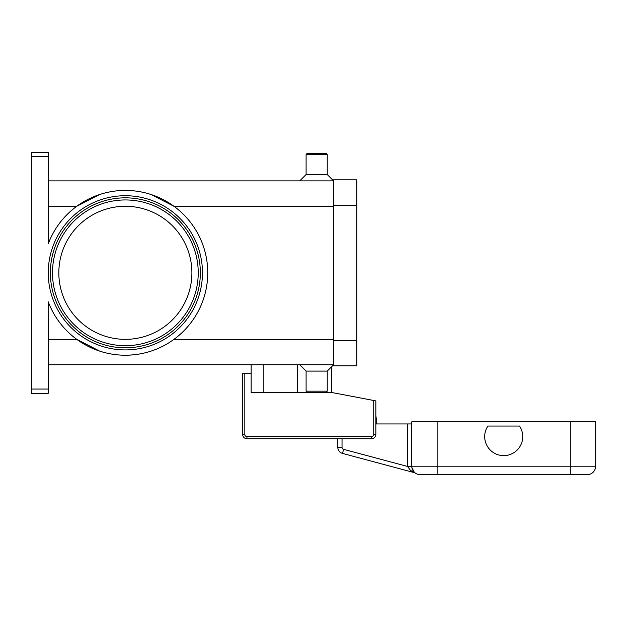 <?xml version="1.0" encoding="UTF-8"?>
<svg xmlns="http://www.w3.org/2000/svg" width="627" height="627" viewBox="0 0 627 627"><rect width="100%" height="100%" fill="white"/><g stroke="black" fill="none" stroke-linecap="round" stroke-linejoin="round"><path stroke-width="0.94" d="M50.372 272.816A74.989 74.989 0 0 1 125.361 197.826A74.989 74.989 0 0 1 200.342 272.816A74.989 74.989 0 0 1 125.361 347.805A74.989 74.989 0 0 1 50.372 272.816A74.989 74.989 0 0 1 125.361 197.826A74.989 74.989 0 0 1 200.342 272.816M31.35 389.053L31.35 156.578L48.255 156.578L48.255 243.785A82.38 82.38 0 0 1 207.741 272.816A82.38 82.38 0 0 1 48.255 301.846L48.255 389.053L31.35 389.053L31.35 393.286L48.255 393.286L48.255 389.053M99.434 351.018L76.831 339.387L48.255 339.387M151.279 194.613L173.883 206.244L333.58 206.244M48.255 156.578L48.255 152.345L31.35 152.345L31.35 156.578M327.239 154.461L306.101 154.461L307.159 153.403L326.181 153.403L327.239 154.461L327.239 174.541L333.58 180.882L48.255 180.882M306.101 154.461L306.101 174.541L299.761 180.882M138.34 354.169A82.38 82.38 0 0 1 125.361 355.195M327.239 371.09L327.239 391.17L306.101 391.17L306.101 371.09L327.239 371.09L333.58 364.749L48.255 364.749M306.101 371.09L299.761 364.749M327.239 391.17L326.181 392.228L307.159 392.228L306.101 391.17M48.255 206.244L76.831 206.244L99.434 194.613M191.893 272.816A66.533 66.533 0 0 0 125.361 206.283A66.533 66.533 0 0 0 58.828 272.816A66.533 66.533 0 0 0 125.361 339.348A66.533 66.533 0 0 0 191.893 272.816M327.239 174.541L306.101 174.541M333.58 205.186L333.58 365.807L356.826 365.807L356.826 179.824L333.58 179.824L333.58 205.186L356.826 205.186M331.464 366.866L331.464 392.439L373.731 400.488L373.731 434.495A2.116 2.116 0 0 1 371.623 436.611L246.928 436.611A2.116 2.116 0 0 1 244.812 434.495L244.812 373.206L251.153 373.206L251.153 364.749M331.464 392.439L251.153 392.439L251.153 373.206M244.812 373.206L242.696 373.206L242.696 434.495A4.224 4.224 0 0 0 246.928 438.728L371.623 438.728A4.224 4.224 0 0 0 375.847 434.495L375.847 400.896L373.731 400.488M263.834 392.439L263.834 364.749M411.774 423.93L407.55 423.93L407.55 466.198A12.681 12.681 0 0 0 407.55 466.464L343.596 449.332A2.116 2.116 0 0 1 342.028 447.286L337.804 447.286L337.804 438.728L246.928 438.728L246.928 436.611M415.387 473.126L415.505 473.213A4.224 4.224 0 0 0 414.243 472.633L410.442 470.336L407.55 466.464L411.782 466.378M407.55 466.198L411.774 466.198A8.457 8.457 0 0 0 420.231 474.655L587.193 474.655A8.457 8.457 0 0 0 595.65 466.198L595.65 421.814L411.774 421.814L411.774 466.198A8.457 8.457 0 0 0 414.251 472.178L411.876 467.476M342.507 453.415L414.243 472.633L342.507 453.415A6.341 6.341 0 0 1 337.804 447.286A6.341 6.341 0 0 0 342.507 453.415L343.596 449.332M375.847 423.93L407.55 423.93M587.193 474.655A8.457 8.457 0 0 0 593.173 472.178A8.457 8.457 0 0 1 587.193 474.655M519.532 426.046A19.022 19.022 0 0 1 493.143 452.428A19.022 19.022 0 0 1 487.9 426.046L519.532 426.046M375.847 415.34L376.905 423.93L375.847 415.34M198.234 272.816A72.873 72.873 0 0 0 125.361 199.942A72.873 72.873 0 0 0 52.488 272.816A72.873 72.873 0 0 0 125.361 345.689A72.873 72.873 0 0 0 198.234 272.816M48.255 272.816A77.097 77.097 0 0 0 125.361 349.913A77.097 77.097 0 0 0 202.458 272.816A77.097 77.097 0 0 0 125.361 195.718A77.097 77.097 0 0 0 48.255 272.816M297.653 392.439L297.653 364.749M333.58 339.387L173.883 339.387M333.58 340.445L356.826 340.445M242.696 434.495L244.812 434.495M373.731 434.495L375.847 434.495A4.224 4.224 0 0 1 371.623 438.728L371.623 436.611M414.251 472.178A8.457 8.457 0 0 0 420.231 474.655M342.028 447.286L342.028 438.728M570.288 474.655L570.288 466.198L437.137 466.198L437.137 474.655M437.137 421.814L437.137 466.198L411.774 466.198M595.65 466.198L570.288 466.198L570.288 421.814M414.376 472.272L413.467 471.269"/></g></svg>

